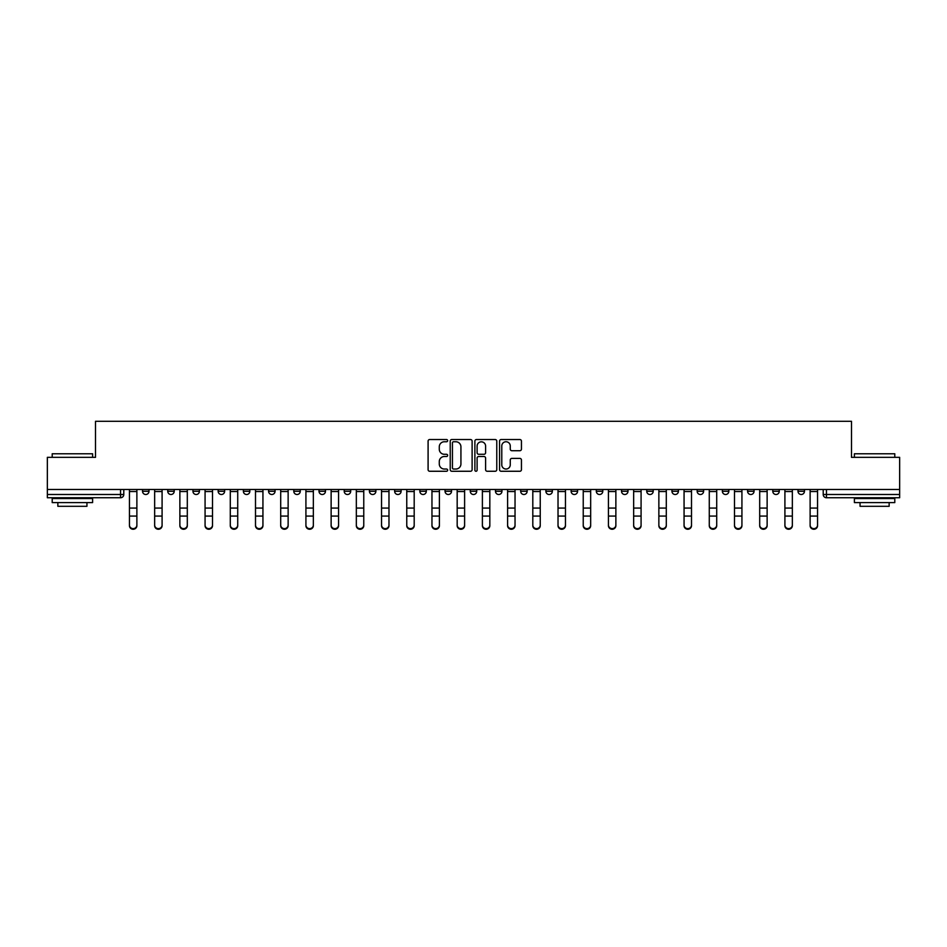 <?xml version="1.0" encoding="UTF-8"?>
<svg xmlns="http://www.w3.org/2000/svg" width="947" height="947" viewBox="0 0 947 947"><rect width="100%" height="100%" fill="white"/><g stroke="black" fill="none" stroke-linecap="round" stroke-linejoin="round"><path stroke-width="1.42" d="M447.647 440.639A1.113 1.113 0 0 0 446.534 439.538L429.678 439.538A1.586 1.586 0 0 0 428.091 441.124L428.091 469.676A1.586 1.586 0 0 0 429.678 471.263L446.534 471.263A1.113 1.113 0 0 0 447.647 470.15A1.113 1.113 0 0 0 446.534 469.037L444.356 469.037A5.078 5.078 0 0 1 439.278 463.959L439.278 461.58A5.078 5.078 0 0 1 444.356 456.513L446.534 456.513A1.113 1.113 0 0 0 447.647 455.4A1.113 1.113 0 0 0 446.534 454.288L444.356 454.288A5.078 5.078 0 0 1 439.278 449.209L439.278 446.83A5.078 5.078 0 0 1 444.356 441.752L446.534 441.752A1.113 1.113 0 0 0 447.647 440.639M798.001 489.492L798.001 491.268L804.465 491.268A3.232 3.232 0 0 1 801.233 494.5A3.232 3.232 0 0 1 798.001 491.268L798.001 489.492M646.742 489.492L646.742 491.268L653.205 491.268A3.232 3.232 0 0 1 649.973 494.5A3.232 3.232 0 0 1 646.742 491.268L646.742 489.492M621.528 489.492L621.528 491.268L627.991 491.268A3.232 3.232 0 0 1 624.76 494.5A3.232 3.232 0 0 1 621.528 491.268L621.528 489.492M596.314 489.492L596.314 491.268L602.789 491.268A3.232 3.232 0 0 1 599.546 494.5A3.232 3.232 0 0 1 596.314 491.268L596.314 489.492M545.898 489.492L545.898 491.268L552.361 491.268A3.232 3.232 0 0 1 549.13 494.5A3.232 3.232 0 0 1 545.898 491.268L545.898 489.492M495.482 491.268L495.482 489.492L495.482 491.268A3.232 3.232 0 0 0 498.714 494.5A3.232 3.232 0 0 1 495.482 491.268L501.946 491.268A3.232 3.232 0 0 1 498.714 494.5A3.232 3.232 0 0 0 501.946 491.268L501.946 489.492L501.946 491.268M470.268 491.268L470.268 489.492L470.268 491.268A3.232 3.232 0 0 0 473.5 494.5A3.232 3.232 0 0 1 470.268 491.268L476.732 491.268A3.232 3.232 0 0 1 473.5 494.5M445.054 491.268L445.054 489.492L445.054 491.268A3.232 3.232 0 0 0 448.286 494.5A3.232 3.232 0 0 1 445.054 491.268L451.518 491.268A3.232 3.232 0 0 1 448.286 494.5A3.232 3.232 0 0 0 451.518 491.268L451.518 489.492L451.518 491.268M419.852 489.492L419.852 491.268L426.316 491.268A3.232 3.232 0 0 1 423.084 494.5A3.232 3.232 0 0 1 419.852 491.268L419.852 489.492M394.639 489.492L394.639 491.268L401.102 491.268A3.232 3.232 0 0 1 397.87 494.5A3.232 3.232 0 0 1 394.639 491.268L394.639 489.492M369.425 489.492L369.425 491.268L375.888 491.268A3.232 3.232 0 0 1 372.656 494.5A3.232 3.232 0 0 1 369.425 491.268L369.425 489.492M344.211 491.268L344.211 489.492L344.211 491.268A3.232 3.232 0 0 0 347.454 494.5A3.232 3.232 0 0 1 344.211 491.268L350.686 491.268A3.232 3.232 0 0 1 347.454 494.5M293.795 491.268L293.795 489.492L293.795 491.268A3.232 3.232 0 0 0 297.027 494.5A3.232 3.232 0 0 1 293.795 491.268L300.258 491.268A3.232 3.232 0 0 1 297.027 494.5A3.232 3.232 0 0 0 300.258 491.268L300.258 489.492L300.258 491.268M268.581 491.268L268.581 489.492L268.581 491.268A3.232 3.232 0 0 0 271.813 494.5A3.232 3.232 0 0 1 268.581 491.268L275.044 491.268A3.232 3.232 0 0 1 271.813 494.5A3.232 3.232 0 0 0 275.044 491.268L275.044 489.492L275.044 491.268M243.379 491.268L243.379 489.492L243.379 491.268A3.232 3.232 0 0 0 246.611 494.5A3.232 3.232 0 0 1 243.379 491.268L249.842 491.268A3.232 3.232 0 0 1 246.611 494.5A3.232 3.232 0 0 0 249.842 491.268L249.842 489.492L249.842 491.268M218.165 491.268L218.165 489.492L218.165 491.268A3.232 3.232 0 0 0 221.397 494.5A3.232 3.232 0 0 1 218.165 491.268L224.628 491.268A3.232 3.232 0 0 1 221.397 494.5M192.951 491.268L192.951 489.492L192.951 491.268A3.232 3.232 0 0 0 196.183 494.5A3.232 3.232 0 0 1 192.951 491.268L199.415 491.268A3.232 3.232 0 0 1 196.183 494.5A3.232 3.232 0 0 0 199.415 491.268L199.415 489.492L199.415 491.268M167.749 491.268L167.749 489.492L167.749 491.268A3.232 3.232 0 0 0 170.981 494.5A3.232 3.232 0 0 1 167.749 491.268L174.212 491.268A3.232 3.232 0 0 1 170.981 494.5A3.232 3.232 0 0 0 174.212 491.268L174.212 489.492L174.212 491.268M519.856 450.713A1.586 1.586 0 0 0 521.442 449.127L521.442 441.124A1.586 1.586 0 0 0 519.856 439.538L501.141 439.538A1.586 1.586 0 0 0 499.554 441.124L499.554 469.676A1.586 1.586 0 0 0 501.141 471.263L519.856 471.263A1.586 1.586 0 0 0 521.442 469.676L521.442 459.993A1.586 1.586 0 0 0 519.856 458.407L511.853 458.407A1.586 1.586 0 0 0 510.267 459.993L510.267 464.799A4.238 4.238 0 0 1 506.018 469.037A4.238 4.238 0 0 1 501.78 464.799L501.78 446.001A4.238 4.238 0 0 1 506.018 441.752A4.238 4.238 0 0 1 510.267 446.001L510.267 449.127A1.586 1.586 0 0 0 511.853 450.713L519.856 450.713M47.35 489.492L47.35 457.342L95.505 457.342L95.505 421.297L851.495 421.297L851.495 457.342L899.65 457.342L899.65 489.492L47.35 489.492L47.35 494.5L123.785 494.5L123.785 489.492M472.115 441.124A1.586 1.586 0 0 0 470.529 439.538L451.814 439.538A1.586 1.586 0 0 0 450.227 441.124L450.227 469.676A1.586 1.586 0 0 0 451.814 471.263L470.529 471.263A1.586 1.586 0 0 0 472.115 469.676L472.115 441.124M476.471 439.538L495.186 439.538A1.586 1.586 0 0 1 496.773 441.124L496.773 469.676A1.586 1.586 0 0 1 495.186 471.263L487.184 471.263A1.586 1.586 0 0 1 485.598 469.676L485.598 458.099A1.586 1.586 0 0 0 484.012 456.513L478.697 456.513A1.586 1.586 0 0 0 477.11 458.099L477.11 470.15A1.113 1.113 0 0 1 475.998 471.263A1.113 1.113 0 0 1 474.885 470.15L474.885 441.124A1.586 1.586 0 0 1 476.471 439.538M823.215 489.492L823.215 494.5L899.65 494.5L899.65 497.743L826.447 497.743A3.232 3.232 0 0 1 823.215 494.5L823.215 489.492M899.65 489.492L899.65 494.5M123.785 494.5A3.232 3.232 0 0 1 120.553 497.743L47.35 497.743L47.35 494.5M804.465 489.492L804.465 491.268L804.465 489.492M779.251 489.492L779.251 491.268A3.232 3.232 0 0 1 776.019 494.5A3.232 3.232 0 0 1 772.788 491.268L779.251 491.268M772.788 489.492L772.788 491.268M754.049 489.492L754.049 491.268A3.232 3.232 0 0 1 750.817 494.5A3.232 3.232 0 0 1 747.585 491.268L754.049 491.268M747.585 489.492L747.585 491.268M728.835 489.492L728.835 491.268A3.232 3.232 0 0 1 725.603 494.5A3.232 3.232 0 0 1 722.372 491.268L728.835 491.268M722.372 489.492L722.372 491.268M703.621 489.492L703.621 491.268A3.232 3.232 0 0 1 700.389 494.5A3.232 3.232 0 0 1 697.158 491.268L703.621 491.268M697.158 489.492L697.158 491.268M678.419 489.492L678.419 491.268A3.232 3.232 0 0 1 675.187 494.5A3.232 3.232 0 0 1 671.956 491.268L678.419 491.268M671.956 489.492L671.956 491.268M653.205 489.492L653.205 491.268A3.232 3.232 0 0 1 649.973 494.5M627.991 489.492L627.991 491.268M602.789 491.268L602.789 489.492L602.789 491.268A3.232 3.232 0 0 1 599.546 494.5M577.575 489.492L577.575 491.268A3.232 3.232 0 0 1 574.344 494.5A3.232 3.232 0 0 1 571.112 491.268A3.232 3.232 0 0 0 574.344 494.5A3.232 3.232 0 0 0 577.575 491.268L571.112 491.268L571.112 489.492M552.361 491.268L552.361 489.492L552.361 491.268A3.232 3.232 0 0 1 549.13 494.5M527.148 489.492L527.148 491.268A3.232 3.232 0 0 1 523.916 494.5A3.232 3.232 0 0 1 520.684 491.268A3.232 3.232 0 0 0 523.916 494.5M520.684 489.492L520.684 491.268L527.148 491.268M476.732 489.492L476.732 491.268L476.732 489.492M426.316 491.268L426.316 489.492L426.316 491.268A3.232 3.232 0 0 1 423.084 494.5M401.102 491.268L401.102 489.492L401.102 491.268A3.232 3.232 0 0 1 397.87 494.5M375.888 491.268L375.888 489.492L375.888 491.268A3.232 3.232 0 0 1 372.656 494.5M350.686 489.492L350.686 491.268L350.686 489.492M325.472 491.268L325.472 489.492L325.472 491.268A3.232 3.232 0 0 1 322.24 494.5A3.232 3.232 0 0 1 319.009 491.268L325.472 491.268A3.232 3.232 0 0 1 322.24 494.5M319.009 489.492L319.009 491.268M224.628 489.492L224.628 491.268L224.628 489.492M148.999 489.492L148.999 491.268A3.232 3.232 0 0 1 145.767 494.5A3.232 3.232 0 0 1 142.535 491.268A3.232 3.232 0 0 0 145.767 494.5A3.232 3.232 0 0 0 148.999 491.268L148.999 489.492M142.535 489.492L142.535 491.268L148.999 491.268M453.554 441.752A1.113 1.113 0 0 0 452.441 442.865L452.441 467.925A1.113 1.113 0 0 0 453.554 469.037L455.85 469.037A5.078 5.078 0 0 0 460.929 463.959L460.929 446.83A5.078 5.078 0 0 0 455.85 441.752L453.554 441.752M485.598 446.073A4.238 4.238 0 0 0 481.348 441.835A4.238 4.238 0 0 0 477.11 446.073L477.11 452.702A1.586 1.586 0 0 0 478.697 454.288L484.012 454.288A1.586 1.586 0 0 0 485.598 452.702L485.598 446.073M129.443 525.703L129.443 525.076A3.717 3.551 0 0 0 133.16 528.627A3.717 3.551 0 0 0 136.877 525.076L136.877 525.703A3.717 3.551 180 0 1 133.16 529.255A3.717 3.551 180 0 1 129.443 525.703L129.443 516.695M129.443 489.492L129.443 525.076M136.877 489.492L136.877 525.076M154.657 525.703L154.657 525.076A3.717 3.551 0 0 0 158.374 528.627A3.717 3.551 0 0 0 162.091 525.076L162.091 525.703A3.717 3.551 180 0 1 158.374 529.255A3.717 3.551 180 0 1 154.657 525.703L154.657 516.695M179.871 525.703L179.871 525.076A3.717 3.551 0 0 0 183.588 528.627A3.717 3.551 0 0 0 187.305 525.076L187.305 525.703A3.717 3.551 180 0 1 183.588 529.255A3.717 3.551 180 0 1 179.871 525.703L179.871 516.695M154.657 489.492L154.657 525.076M162.091 489.492L162.091 525.076M179.871 489.492L179.871 525.076M187.305 489.492L187.305 525.076M52.203 453.779L92.605 453.779L52.203 453.779L52.203 457.342M92.605 502.585L52.203 502.585L52.203 498.548L92.605 498.548L92.605 502.585M86.946 502.585L86.946 506.302L57.85 506.302L57.85 502.585M854.395 453.779L894.797 453.779L854.395 453.779L854.395 457.342M894.797 502.585L854.395 502.585L854.395 498.548L894.797 498.548L894.797 502.585M889.15 502.585L889.15 506.302L860.054 506.302L860.054 502.585M205.073 525.703L205.073 525.076A3.717 3.551 0 0 0 208.79 528.627A3.717 3.551 0 0 0 212.507 525.076L212.507 525.703A3.717 3.551 180 0 1 208.79 529.255A3.717 3.551 180 0 1 205.073 525.703L205.073 516.695M230.287 525.703L230.287 525.076A3.717 3.551 0 0 0 234.004 528.627A3.717 3.551 0 0 0 237.721 525.076L237.721 525.703A3.717 3.551 180 0 1 234.004 529.255A3.717 3.551 180 0 1 230.287 525.703L230.287 516.695M255.501 525.703L255.501 525.076A3.717 3.551 0 0 0 259.218 528.627A3.717 3.551 0 0 0 262.935 525.076L262.935 525.703A3.717 3.551 180 0 1 259.218 529.255A3.717 3.551 180 0 1 255.501 525.703L255.501 516.695M205.073 489.492L205.073 525.076M212.507 489.492L212.507 525.076M230.287 489.492L230.287 525.076M237.721 489.492L237.721 525.076M255.501 489.492L255.501 525.076M262.935 489.492L262.935 525.076M280.703 525.703L280.703 525.076A3.717 3.551 0 0 0 284.42 528.627A3.717 3.551 0 0 0 288.137 525.076L288.137 525.703A3.717 3.551 180 0 1 284.42 529.255A3.717 3.551 180 0 1 280.703 525.703L280.703 516.695M280.703 489.492L280.703 525.076M288.137 489.492L288.137 525.076M305.917 525.703L305.917 525.076A3.717 3.551 0 0 0 309.633 528.627A3.717 3.551 0 0 0 313.35 525.076L313.35 525.703A3.717 3.551 180 0 1 309.633 529.255A3.717 3.551 180 0 1 305.917 525.703L305.917 516.695M305.917 489.492L305.917 525.076M313.35 489.492L313.35 525.076M331.13 525.703L331.13 525.076A3.717 3.551 0 0 0 334.847 528.627A3.717 3.551 0 0 0 338.564 525.076L338.564 525.703A3.717 3.551 180 0 1 334.847 529.255A3.717 3.551 180 0 1 331.13 525.703L331.13 516.695M331.13 489.492L331.13 525.076M338.564 489.492L338.564 525.076M356.332 525.703L356.332 525.076A3.717 3.551 0 0 0 360.049 528.627A3.717 3.551 0 0 0 363.766 525.076L363.766 525.703A3.717 3.551 180 0 1 360.049 529.255A3.717 3.551 180 0 1 356.332 525.703L356.332 516.695M356.332 489.492L356.332 525.076M363.766 489.492L363.766 525.076M381.546 525.703L381.546 525.076A3.717 3.551 0 0 0 385.263 528.627A3.717 3.551 0 0 0 388.98 525.076L388.98 525.703A3.717 3.551 180 0 1 385.263 529.255A3.717 3.551 180 0 1 381.546 525.703L381.546 516.695M381.546 489.492L381.546 525.076M388.98 489.492L388.98 525.076M406.76 525.703L406.76 525.076A3.717 3.551 0 0 0 410.477 528.627A3.717 3.551 0 0 0 414.194 525.076L414.194 525.703A3.717 3.551 180 0 1 410.477 529.255A3.717 3.551 180 0 1 406.76 525.703L406.76 516.695M406.76 489.492L406.76 525.076M414.194 489.492L414.194 525.076M431.962 525.703L431.962 525.076A3.717 3.551 0 0 0 435.679 528.627A3.717 3.551 0 0 0 439.396 525.076L439.396 525.703A3.717 3.551 180 0 1 435.679 529.255A3.717 3.551 180 0 1 431.962 525.703L431.962 516.695M431.962 489.492L431.962 525.076M439.396 489.492L439.396 525.076M457.176 525.703L457.176 525.076A3.717 3.551 0 0 0 460.893 528.627A3.717 3.551 0 0 0 464.61 525.076L464.61 525.703A3.717 3.551 180 0 1 460.893 529.255A3.717 3.551 180 0 1 457.176 525.703L457.176 516.695M457.176 489.492L457.176 525.076M464.61 489.492L464.61 525.076M482.39 525.703L482.39 525.076A3.717 3.551 0 0 0 486.107 528.627A3.717 3.551 0 0 0 489.824 525.076L489.824 525.703A3.717 3.551 180 0 1 486.107 529.255A3.717 3.551 180 0 1 482.39 525.703L482.39 516.695M482.39 489.492L482.39 525.076M489.824 489.492L489.824 525.076M507.604 525.703L507.604 525.076A3.717 3.551 0 0 0 511.321 528.627A3.717 3.551 0 0 0 515.038 525.076L515.038 525.703A3.717 3.551 180 0 1 511.321 529.255A3.717 3.551 180 0 1 507.604 525.703L507.604 516.695M507.604 489.492L507.604 525.076M515.038 489.492L515.038 525.076M532.806 525.703L532.806 525.076A3.717 3.551 0 0 0 536.523 528.627A3.717 3.551 0 0 0 540.24 525.076L540.24 525.703A3.717 3.551 180 0 1 536.523 529.255A3.717 3.551 180 0 1 532.806 525.703L532.806 516.695M532.806 489.492L532.806 525.076M540.24 489.492L540.24 525.076M558.02 525.703L558.02 525.076A3.717 3.551 0 0 0 561.737 528.627A3.717 3.551 0 0 0 565.454 525.076L565.454 525.703A3.717 3.551 180 0 1 561.737 529.255A3.717 3.551 180 0 1 558.02 525.703L558.02 516.695M558.02 489.492L558.02 525.076M565.454 489.492L565.454 525.076M583.234 525.703L583.234 525.076A3.717 3.551 0 0 0 586.951 528.627A3.717 3.551 0 0 0 590.668 525.076L590.668 525.703A3.717 3.551 180 0 1 586.951 529.255A3.717 3.551 180 0 1 583.234 525.703L583.234 516.695M583.234 489.492L583.234 525.076M590.668 489.492L590.668 525.076M608.436 525.703L608.436 525.076A3.717 3.551 0 0 0 612.153 528.627A3.717 3.551 0 0 0 615.87 525.076L615.87 525.703A3.717 3.551 180 0 1 612.153 529.255A3.717 3.551 180 0 1 608.436 525.703L608.436 516.695M608.436 489.492L608.436 525.076M615.87 489.492L615.87 525.076M633.65 525.703L633.65 525.076A3.717 3.551 0 0 0 637.367 528.627A3.717 3.551 0 0 0 641.083 525.076L641.083 525.703A3.717 3.551 180 0 1 637.367 529.255A3.717 3.551 180 0 1 633.65 525.703L633.65 516.695M633.65 489.492L633.65 525.076M641.083 489.492L641.083 525.076M658.863 525.703L658.863 525.076A3.717 3.551 0 0 0 662.58 528.627A3.717 3.551 0 0 0 666.297 525.076L666.297 525.703A3.717 3.551 180 0 1 662.58 529.255A3.717 3.551 180 0 1 658.863 525.703L658.863 516.695M658.863 489.492L658.863 525.076M666.297 489.492L666.297 525.076M684.065 525.703L684.065 525.076A3.717 3.551 0 0 0 687.782 528.627A3.717 3.551 0 0 0 691.499 525.076L691.499 525.703A3.717 3.551 180 0 1 687.782 529.255A3.717 3.551 180 0 1 684.065 525.703L684.065 516.695M684.065 489.492L684.065 525.076M691.499 489.492L691.499 525.076M709.279 525.703L709.279 525.076A3.717 3.551 0 0 0 712.996 528.627A3.717 3.551 0 0 0 716.713 525.076L716.713 525.703A3.717 3.551 180 0 1 712.996 529.255A3.717 3.551 180 0 1 709.279 525.703L709.279 516.695M709.279 489.492L709.279 525.076M716.713 489.492L716.713 525.076M734.493 525.703L734.493 525.076A3.717 3.551 0 0 0 738.21 528.627A3.717 3.551 0 0 0 741.927 525.076L741.927 525.703A3.717 3.551 180 0 1 738.21 529.255A3.717 3.551 180 0 1 734.493 525.703L734.493 516.695M734.493 489.492L734.493 525.076M741.927 489.492L741.927 525.076M759.695 525.703L759.695 525.076A3.717 3.551 0 0 0 763.412 528.627A3.717 3.551 0 0 0 767.129 525.076L767.129 525.703A3.717 3.551 180 0 1 763.412 529.255A3.717 3.551 180 0 1 759.695 525.703L759.695 516.695M759.695 489.492L759.695 525.076M767.129 489.492L767.129 525.076M784.909 525.703L784.909 525.076A3.717 3.551 0 0 0 788.626 528.627A3.717 3.551 0 0 0 792.343 525.076L792.343 525.703A3.717 3.551 180 0 1 788.626 529.255A3.717 3.551 180 0 1 784.909 525.703L784.909 516.695M784.909 489.492L784.909 525.076M792.343 489.492L792.343 525.076M810.123 525.703L810.123 525.076A3.717 3.551 0 0 0 813.84 528.627A3.717 3.551 0 0 0 817.557 525.076L817.557 525.703A3.717 3.551 180 0 1 813.84 529.255A3.717 3.551 180 0 1 810.123 525.703L810.123 516.695M810.123 489.492L810.123 525.076M817.557 489.492L817.557 525.076M120.553 489.492L120.553 497.743M826.447 489.492L826.447 497.743M136.877 491.517L129.443 491.517M136.877 508.066L129.443 508.066M136.877 516.068L129.443 516.068M162.091 491.517L154.657 491.517M162.091 508.066L154.657 508.066M162.091 516.068L154.657 516.068M187.305 491.517L179.871 491.517M187.305 508.066L179.871 508.066M187.305 516.068L179.871 516.068M212.507 491.517L205.073 491.517M212.507 508.066L205.073 508.066M212.507 516.068L205.073 516.068M237.721 491.517L230.287 491.517M237.721 508.066L230.287 508.066M237.721 516.068L230.287 516.068M262.935 491.517L255.501 491.517M262.935 508.066L255.501 508.066M262.935 516.068L255.501 516.068M288.137 491.517L280.703 491.517M288.137 508.066L280.703 508.066M288.137 516.068L280.703 516.068M313.35 491.517L305.917 491.517M313.35 508.066L305.917 508.066M313.35 516.068L305.917 516.068M338.564 491.517L331.13 491.517M338.564 508.066L331.13 508.066M338.564 516.068L331.13 516.068M363.766 491.517L356.332 491.517M363.766 508.066L356.332 508.066M363.766 516.068L356.332 516.068M388.98 491.517L381.546 491.517M388.98 508.066L381.546 508.066M388.98 516.068L381.546 516.068M414.194 491.517L406.76 491.517M414.194 508.066L406.76 508.066M414.194 516.068L406.76 516.068M439.396 491.517L431.962 491.517M439.396 508.066L431.962 508.066M439.396 516.068L431.962 516.068M464.61 491.517L457.176 491.517M464.61 508.066L457.176 508.066M464.61 516.068L457.176 516.068M489.824 491.517L482.39 491.517M489.824 508.066L482.39 508.066M489.824 516.068L482.39 516.068M515.038 491.517L507.604 491.517M515.038 508.066L507.604 508.066M515.038 516.068L507.604 516.068M540.24 491.517L532.806 491.517M540.24 508.066L532.806 508.066M540.24 516.068L532.806 516.068M565.454 491.517L558.02 491.517M565.454 508.066L558.02 508.066M565.454 516.068L558.02 516.068M590.668 491.517L583.234 491.517M590.668 508.066L583.234 508.066M590.668 516.068L583.234 516.068M615.87 491.517L608.436 491.517M615.87 508.066L608.436 508.066M615.87 516.068L608.436 516.068M641.083 491.517L633.65 491.517M641.083 508.066L633.65 508.066M641.083 516.068L633.65 516.068M666.297 491.517L658.863 491.517M666.297 508.066L658.863 508.066M666.297 516.068L658.863 516.068M691.499 491.517L684.065 491.517M691.499 508.066L684.065 508.066M691.499 516.068L684.065 516.068M716.713 491.517L709.279 491.517M716.713 508.066L709.279 508.066M716.713 516.068L709.279 516.068M741.927 491.517L734.493 491.517M741.927 508.066L734.493 508.066M741.927 516.068L734.493 516.068M767.129 491.517L759.695 491.517M767.129 508.066L759.695 508.066M767.129 516.068L759.695 516.068M792.343 491.517L784.909 491.517M792.343 508.066L784.909 508.066M792.343 516.068L784.909 516.068M817.557 491.517L810.123 491.517M817.557 508.066L810.123 508.066M817.557 516.068L810.123 516.068M92.605 457.342L92.605 453.779M83.383 498.548L83.383 497.743M61.413 498.548L61.413 497.743M894.797 457.342L894.797 453.779M885.587 498.548L885.587 497.743M863.617 498.548L863.617 497.743"/></g></svg>
